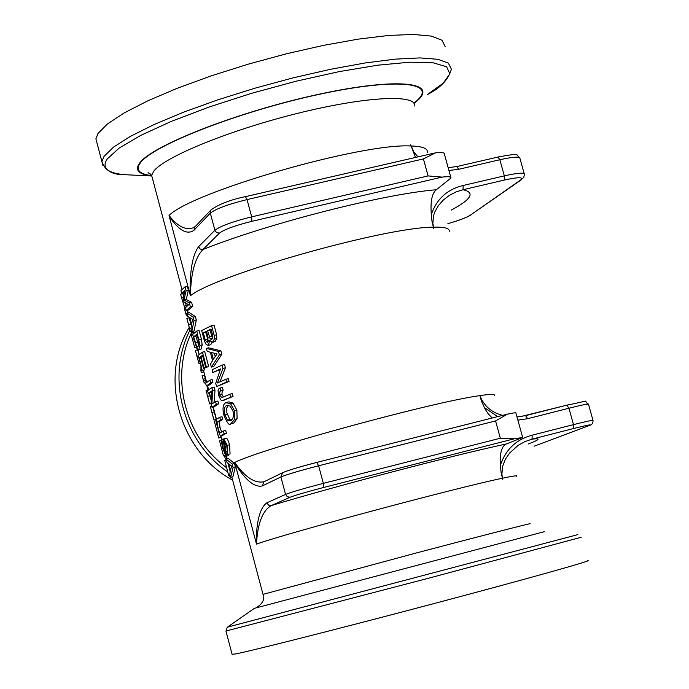 <?xml version="1.0" encoding="UTF-8"?>
<svg xmlns="http://www.w3.org/2000/svg" width="689" height="689" viewBox="0 0 689 689"><rect width="100%" height="100%" fill="white"/><g stroke="black" fill="none" stroke-linecap="round" stroke-linejoin="round"><path stroke-width="1.03" d="M216.131 419.558L213.969 419.997L210.317 406.501L211.687 406.166M210.989 409.016L213.202 417.327M212.901 407.061L216.268 419.403M216.553 386.563L226.612 382.05L225.863 379.26L217.448 382.998L222.969 368.391L222.091 365.118L212.083 369.752L212.815 372.516L220.497 368.916L215.717 383.403L216.553 386.563L229.058 381.456L226.612 382.05M222.969 368.391L225.415 367.797L219.98 381.818M222.091 365.118L224.536 364.524L225.415 367.797M225.863 379.26L228.309 378.666L229.058 381.456M212.815 372.516L220.256 369.511M230.591 397.01L229.85 394.22L221.806 397.656L219.533 394.806L220.006 391.163L220.816 390.784L220.075 388.01L219.05 388.484L218.043 390.637L218.62 395.365L220.773 399.921L222.237 400.585L233.046 396.408L224.416 400.033M220.075 388.01L222.435 387.433L223.176 390.207L222.358 390.585L221.867 394.237L223.4 396.959M220.816 390.784L223.176 390.207M229.85 394.22L232.296 393.617L233.046 396.408M208.379 345.275L209.74 340.452L212.315 342.304L214.357 339.143L214.167 335.362L211.575 325.639L201.653 330.574L204.478 341.176L206.14 344.431L208.087 345.387L210.119 344.862M206.442 331.211L208.078 337.369L207.458 342.674L205.244 340.039L203.324 332.821L206.442 331.211M212.324 334.062L212.703 337.309L211.687 339.522L210.214 338.945L207.57 330.651L210.98 329.023L212.324 334.062M207.57 330.651L209.956 330.074L212.548 338.308M210.214 338.945L212.522 338.394M211.118 329.514L209.956 330.074M203.324 332.821L205.658 332.253L208.474 341.417M211.575 325.639L214.021 325.053L216.613 334.768L216.794 338.557L215.106 341.589L212.315 342.304M212.057 342.347L210.731 344.707M206.588 331.771L205.658 332.253M223.882 415.14C227.103 423.037 229.411 425.923 230.806 423.795L234.665 419.36L234.432 410.678L230.539 403.625L225.871 402.677C222.935 404.176 222.271 408.327 223.882 415.14M230.539 403.625L232.968 403.022L236.887 410.076L237.094 418.757L233.726 423.02L230.806 423.795M226.517 402.454L228.903 401.868L232.968 403.022M230.186 406.114L233.097 411.385L233.597 415.166L232.779 418.697L230.221 420.91L227.482 420.075L224.855 414.787L224.218 410.222L224.735 407.457L226.061 405.795L227.163 405.304L230.186 406.114M228.369 405.253L226.75 407.974L226.845 412.728L229.833 419.498L231.409 420.359M211.566 352.544L217.113 353.931L213.349 359.227L211.566 352.544M211.377 367.099L219.36 354.844L218.447 351.442L206.39 348.376L207.174 351.321L210.36 352.294L212.565 360.554L210.558 364.033L211.377 367.099L213.702 366.539L221.806 354.258L219.36 354.844M214.27 353.268L215.157 356.575M206.39 348.376L208.715 347.807L220.893 350.847L221.806 354.258M218.447 351.442L220.893 350.847M196.796 330.987L192.644 334.492L196.787 348.35L198.811 349.667L199.896 345.422L196.796 330.987L199.078 330.444L201.386 339.091L202.178 344.87L201.076 349.116L198.458 349.848M198.337 339.651L198.983 344.302L197.709 347.135L196.666 346.515L193.669 336.861L196.882 334.174L198.337 339.651M193.669 336.861L195.934 336.318L198.776 345.732M197.149 335.164L195.934 336.318M186.263 310.498L190.362 306.803L189.329 302.91L184.015 300.051L186.073 290.663L185.04 286.779L180.983 290.637L181.724 293.419L184.755 290.379L183.257 299.181L183.989 301.946L188.562 304.779L185.522 307.707L186.263 310.498L188.528 309.955L192.644 306.26L190.362 306.803M181.724 293.419L184.178 292.618M185.04 286.779L187.322 286.245L188.355 290.121L186.28 299.517L191.611 302.368L192.644 306.26M186.073 290.663L188.355 290.121M184.015 300.051L186.28 299.517M189.329 302.91L191.611 302.368M187.098 313.65L185.841 313.951L187.27 316.242L187.856 316.105M181.663 298.371L181.457 297.459M185.841 313.951L184.816 310.119L186.082 309.817M187.279 310.257L187.968 312.823M184.816 310.119L184.221 306.14L186.263 305.658M184.221 306.14L181.603 298.018L183.369 297.605M181.603 298.018L180.587 294.186L182.869 293.652L183.532 296.158M191.843 331.504L194.005 320.497L193.109 317.138L186.943 313.064L187.718 315.967L189.191 317.233L191.361 325.363L191.042 328.489L191.843 331.504L194.109 330.961L196.287 319.946L194.005 320.497M189.776 317.586L192.705 319.42L191.525 324.166L189.776 317.586M186.943 313.064L189.208 312.53L195.392 316.587L196.287 319.946M193.109 317.138L195.392 316.587M188.657 324.674L190.939 324.123L189.148 317.793L186.848 318.335L190.362 331.538L191.775 331.237M193.359 332.348L191.663 332.761L191.008 331.426M191.309 332.554L193.282 332.081M190.939 324.123L191.327 325.596M186.926 318.576L188.889 325.553M202.265 370.691L199.259 357.884L200.447 356.807L203.522 368.365L204.004 367.995L200.93 356.428L202.506 355.326L205.718 367.401L206.373 366.996L202.428 352.157L198.225 355.49L202.265 370.691L204.84 369.812L202.575 370.363M204.004 367.995L206.278 367.444L203.522 368.365M200.93 356.428L202.687 356.006M199.259 357.884L200.645 357.548M204.4 368.15L204.84 369.812M205.718 367.401L208 366.849L206.373 366.996M202.428 352.157L204.711 351.605L208.655 366.436M196.443 347.644L194.798 347.867L191.129 334.363L193.196 333.872M191.8 336.869L194.005 345.12M206.338 386.021L210.61 382.929L209.878 380.173L205.606 383.291L206.338 386.021L208.603 385.47L212.892 382.369L210.61 382.929M209.878 380.173L212.16 379.613L212.892 382.369M200.757 370.467L201.36 372.482L200.938 370.889L202.23 370.57M201.36 372.482L203.643 371.931L203.255 370.449M200.938 370.889L200.955 365.773M211.988 407.294L216.312 404.374L215.579 401.609L211.824 404.055L212.72 390.861L211.859 387.623L207.57 390.68L208.302 393.41L211.454 391.059L211.161 404.167L211.988 407.294L214.253 406.734L218.602 403.806L216.312 404.374M212.72 390.861L215.002 390.301L214.09 402.488M211.859 387.623L214.141 387.063L215.002 390.301M215.579 401.609L217.862 401.05L218.602 403.806M208.302 393.41L211.351 392.153M203.987 382.343L203.539 380.664L205.822 380.104L206.269 381.784L203.987 382.343L205.77 383.885M203.539 380.664L202.092 375.651L204.383 375.092L205.822 380.104M203.057 379.226L205.348 378.666M220.583 435.818L224.132 433.769L223.4 431.004L219.851 433.062L217.802 428.162L216.975 422.168L220.48 420.049L219.748 417.284L216.225 419.437L216.096 421.763L219.472 434.466L220.514 435.853L222.711 435.284M220.48 420.049L222.771 419.48L219.24 421.608L220.067 427.602L221.591 431.977M223.4 431.004L225.682 430.436L226.414 433.2L222.848 435.25M224.132 433.769L226.414 433.2M219.748 417.284L222.03 416.724L222.771 419.48M211.135 403.702L209.697 403.943L206.045 390.448L208.345 389.983M209.275 393.169L211.023 399.87M206.717 392.954L208.931 401.256M226.026 456.264L226.362 454.74L224.502 441.554L226.741 445.886L227.775 454.499L227.31 445.335L223.736 438.979L223.753 443.957L225.217 453.44L223.305 448.815L221.737 439.358C220.893 438.85 221.255 441.882 222.84 448.47L225.958 456.299L228.145 455.739M227.775 454.499L230.048 453.93L229.601 444.767C228.033 439.892 226.879 437.765 226.138 438.368L226.009 438.419M226.362 454.74L227.749 454.396M228.636 454.284L228.3 455.696M222.409 441.882L223.365 441.64M221.737 439.358L224.028 438.893M217.138 431.736L218.697 437.989L221.031 437.231L218.749 437.799L214.331 421.168L216.01 420.755M214.331 421.168L216.415 429.023M220.661 435.81L221.031 437.231M228.645 463.783L231.728 466.169L230.41 470.432L228.645 463.783M230.608 477.348L233.089 467.435L232.184 464.041L225.656 458.728L226.44 461.656L228.025 463.292L230.204 471.509L229.799 474.299L230.608 477.348L232.882 476.779L235.371 466.858L233.089 467.435M232.184 464.041L234.475 463.473L235.371 466.858M225.656 458.728L227.93 458.159L234.475 463.473M226.405 456.669L224.433 457.16L226.44 456.816M225.165 455.481L223.46 455.825L219.576 440.926L221.358 440.478M223.494 455.653L225.062 455.265M223.46 455.756L225.131 455.403M223.408 455.765L220.351 443.819M224.433 457.16L224.063 455.765M200.404 363.689L199.052 363.861L195.383 350.365L197.691 349.805L199.052 354.646M196.055 352.871L198.26 361.131M198.501 352.449L198.82 352.914M198.182 350.494L197.795 349.909M229.204 475.109L229.558 476.452L230.359 476.392M229.962 474.902L228.602 475.246L224.743 460.347L226.009 460.028M228.619 475.195L229.928 474.773M227.947 463.223L230.178 471.638M228.559 475.134L225.501 463.215M229.558 476.452L230.324 476.263M228.67 475.246L229.962 474.919M502.643 415.355C491.567 412.573 483.979 405.993 479.871 395.615L481.482 401.187L485.099 409.033L488.294 413.917L492.187 418.008M428.093 175.919L251.683 216.854C232.779 221.548 220.514 226.018 214.899 230.255L198.51 246.765L200.215 249.048L202.979 249.504C195.039 257.72 190.853 273.137 190.422 295.753L169.261 216.441C178.959 230.591 187.227 235.164 194.083 230.178L210.317 213.142C215.898 208.784 228.137 204.271 247.041 199.586L423.416 158.918L428.093 175.919L442.071 177.116C448.177 176.375 451.157 176.668 451.002 177.995L436.292 189.768C431.245 193.919 429.824 204.478 432.029 221.436L433.665 228.343L432.856 223.374L433.484 215.821L434.664 212.246L438.35 205.667L443.311 200.034L449.254 195.452L455.911 191.99L463.051 189.725L463.129 185.487L504.331 175.867L499.844 159.745C512.849 156.859 519.549 156.386 519.937 158.324L524.243 173.766M169.253 216.424L169.046 215.416C177.443 226.414 185.608 230.514 193.557 227.697L195.4 226.38M417.904 156.885L413.788 151.856L410.696 144.828L415.501 157.436M500.335 438.221L323.356 483.368C304.323 488.303 291.723 491.989 285.565 494.401L266.824 502.832L268.546 505.123L271.328 505.545C262.475 510.678 257.531 523.537 256.506 544.129L234.983 463.447C245.422 480.216 254.534 487.709 262.32 485.934L280.897 476.969C287.029 474.437 299.603 470.708 318.619 465.781L495.572 420.919L500.335 438.221L514.27 438.798L522.667 437.481L506.346 443.983C500.774 446.429 499.025 455.929 501.101 472.473L502.746 479.432L501.902 474.333L502.496 466.582L505.304 459.365L509.671 452.983L518.214 445.335L524.872 441.632L532.02 439.151L532.175 435.181C516.087 439.461 505.433 449.676 500.223 465.842M234.975 463.43L234.76 462.422C244.853 477.046 254.56 483.506 263.887 481.792L264.49 481.551M516.991 416.923L525.578 415.639L527.628 418.714L568.942 408.224C581.955 404.96 588.484 403.642 588.509 404.288L592.988 420.376M484.272 407.5L497.725 416.604M517.878 420.135L527.628 418.714M448.143 167.668L456.824 166.549L448.143 167.66M497.811 157.092L456.833 166.549L458.65 169.305L499.844 159.745L497.975 157.014C522.753 152.527 515.088 154.93 519.79 157.781M194.582 227.232L193.557 227.697M463.129 185.505C447.006 189.423 436.352 199.285 431.15 215.097M445.12 46.568L442.002 40.238L431.392 36.104L413.478 34.45L388.854 35.432L358.495 39.092L323.796 45.302L286.417 53.794L248.238 64.163L211.204 75.868L177.142 88.313L147.696 100.878L124.141 112.953L107.415 123.977L98.01 133.502L95.892 138.833L97.08 143.321M414.02 103.341C442.433 82.542 400.395 76.66 319.868 94.049C239.608 111.153 151.709 145.448 139.583 163.181C134.648 170.14 138.661 174.386 151.606 175.91M544.465 531.65L254.379 608.335M587.648 560.613C595.158 559.778 528.36 578.545 435.646 603.133C343.053 627.688 252.501 650.64 235.595 653.956L232.072 654.231M189.268 327.361C158.668 377.494 179.502 451.7 232.649 480.173M194.083 230.178L194.522 227.301L211.532 209.335M423.416 158.918L435.388 152.906C441.511 152.209 444.5 152.57 444.371 153.983L450.839 177.4M262.32 485.934L263.93 481.826L283.05 472.482M495.572 420.919L507.466 414.141C513.477 412.857 516.294 412.487 515.915 413.03L522.624 437.308M211.988 412.47L214.279 411.901M213.969 419.997L216.217 419.446M222.392 400.524L224.735 399.947M219.533 394.806L221.867 394.237M220.006 391.163L222.358 390.585M209.223 336.843L211.609 336.275M205.244 340.039L207.578 339.47M214.167 335.362L216.613 334.768M214.357 339.143L216.794 338.557M212.694 342.175L215.106 341.589M231.349 423.614L233.726 423.02M234.665 419.36L237.094 418.757M234.432 410.678L236.887 410.076M226.621 405.494L227.714 405.218M224.855 414.787L227.181 414.21M227.482 420.075L229.833 419.498M198.811 349.667L201.076 349.116M199.896 345.422L202.178 344.87M199.095 339.643L201.386 339.091M196.666 346.515L198.673 346.033M195.306 343.027L197.571 342.485M190.362 331.538L191.766 331.202M189.725 328.92L191.077 328.593M194.798 347.867L196.365 347.48M192.748 340.073L194.04 339.763M216.975 422.168L219.24 421.608M217.802 428.162L220.067 427.602M209.697 403.943L211.127 403.59M207.708 396.356L209.99 395.787M227.31 445.335L229.601 444.767M224.597 444.741L226.268 444.327M225.992 451.665L227.387 451.312M223.305 448.815L224.692 448.47M197.02 356.127L198.311 355.817M199.052 363.861L200.361 363.542M152.45 178.485L151.649 175.445L153.699 171.268C164.413 156.885 229.041 130.385 296.761 113.556C364.55 96.572 416.819 93.825 414.589 105.977M529.781 523.89C534.948 522.081 484.66 534.948 416.053 553.034L263.009 594.374C264.955 599.266 262.69 603.728 256.213 607.776M494.461 395.77C495.658 394.039 490.792 393.987 479.871 395.615M433.536 227.172C444.749 226.879 449.977 228.335 449.202 231.547M190.422 295.753C215.287 275.187 384.936 227.094 433.347 227.181M411.014 145.99C361.897 142.838 192.963 191.568 169.046 215.416M427.387 152.39C427.955 148.471 422.564 146.344 411.195 145.99M502.6 478.2C513.365 475.918 518.05 475.272 516.655 476.271M256.506 544.129C284.359 533.846 456.23 487.752 502.419 478.244M479.69 395.641C432.77 401.971 261.631 448.728 234.76 462.422M525.638 415.631L566.84 405.166L568.942 408.224L573.498 424.622L532.175 435.181M593.031 420.523C593.031 419.971 586.52 421.332 573.498 424.622L573.291 428.592C587.639 424.992 592.867 424.002 588.992 425.63L589.396 425.492C591.885 424.924 593.091 423.27 593.031 420.523M528.093 444.035C539.857 439.66 541.166 438.032 532.02 439.151L573.291 428.592M506.346 443.983C455.403 454.731 338.463 485.349 271.328 505.545L290.198 497.208L287.339 496.769L285.565 494.401L280.897 476.969L282.55 472.732C288.665 470.122 300.059 466.686 316.751 462.431L318.619 465.781L323.356 483.368L323.451 487.528L514.27 438.798M588.992 425.63L534.096 446.214L589.241 425.552M448.935 170.51L458.65 169.305M524.389 174.283C524.019 172.431 517.336 172.956 504.331 175.867L504.202 180.096C518.559 176.978 524.01 176.961 520.574 180.036L523.752 177.486L524.389 174.283M451.398 210.024C471.491 199.259 475.376 192.489 463.051 189.725L504.202 180.096M436.292 189.768C383.971 193.842 267.935 223.503 202.979 249.504L219.507 233.08L216.656 232.606L215.028 230.66L210.317 213.142L210.765 210.179C218.163 204.495 229.704 199.974 245.387 196.615L247.041 199.586L251.683 216.854L251.873 221.324L442.071 177.116M520.574 180.036L470.234 215.244L521.452 179.691M135.044 175.187L124.227 174.67C107.243 172.982 101.55 167.772 107.148 159.056L118.982 148.213L140.737 135.397L171.389 121.35L209.189 106.984L251.7 93.291L296.029 81.224L339.074 71.639L377.865 65.171L409.869 62.199L433.174 62.794L446.636 66.799L449.857 73.818L443.122 83.3L427.266 94.6C440.4 88.123 448.436 79.64 451.381 69.141L448.35 63.121L437.808 59.288L419.963 57.91L395.374 59.133L365.049 62.983L330.35 69.331L292.963 77.891L254.749 88.252L217.664 99.888L183.532 112.195L154 124.563L130.367 136.379L113.547 147.127L104.056 156.36L101.877 161.484L102.902 165.618M577.873 534.621L227.43 627.154M225.949 631.029L428.859 578.149L581.171 537.265M190.009 330.083C165.842 377.055 182.774 441.494 227.706 471.931M226.578 467.693C185.22 437.549 169.778 377.503 191.499 332.675M206.984 381L207.036 382.05M207.329 385.78L207.854 390M413.865 103.109C441.348 82.611 398.94 77.03 318.964 94.393C239.255 111.463 152.329 145.431 140.263 163.026C135.414 169.847 139.204 174.05 151.623 175.635M470.234 215.244C466.35 217.681 458.9 220.471 447.902 223.615C458.685 220.626 466.419 217.707 471.095 214.89M219.507 233.08C224.476 229.377 235.268 225.458 251.873 221.324M198.51 246.765C192.515 254.982 189.716 270.984 190.112 294.789M245.25 196.692L434.501 153.061M290.198 497.208C295.65 495.098 306.734 491.877 323.451 487.528M266.824 502.832C259.917 507.879 256.368 521.315 256.187 543.139M507.19 414.201L316.707 462.448C299.999 466.772 288.941 470.062 283.541 472.318M506.906 414.278L316.802 462.422M222.237 400.585L224.58 400.008M208.087 345.387L210.438 344.819M220.514 435.853L222.78 435.284M223.865 438.927L226.138 438.368M225.958 456.299L228.223 455.73M150.917 174.334L148.092 172.586L151.649 175.445L181.956 289.458M182.929 293.135L183.601 295.659M185.599 303.169L186.504 306.579M187.468 310.205L188.149 312.78M193.058 331.22L193.643 333.433M197.993 349.805L199.242 354.482M203.47 370.398L206.648 382.352M207.544 385.728L208.621 389.759M209.508 393.118L211.023 398.819M213.194 406.992L216.458 419.265M220.85 435.767L221.798 439.349M226.285 456.221L226.87 458.426M231.823 477.046L263.009 594.374M520.806 416.561L566.84 405.166C595.468 399.465 581.137 400.369 588.458 404.116M194.539 227.275L193.566 227.68M95.892 138.833L101.877 161.484C104.831 170.424 112.281 174.817 124.227 174.67L151.606 175.979M254.491 608.266L227.301 627.24L225.966 631.107L232.159 654.541"/></g></svg>
